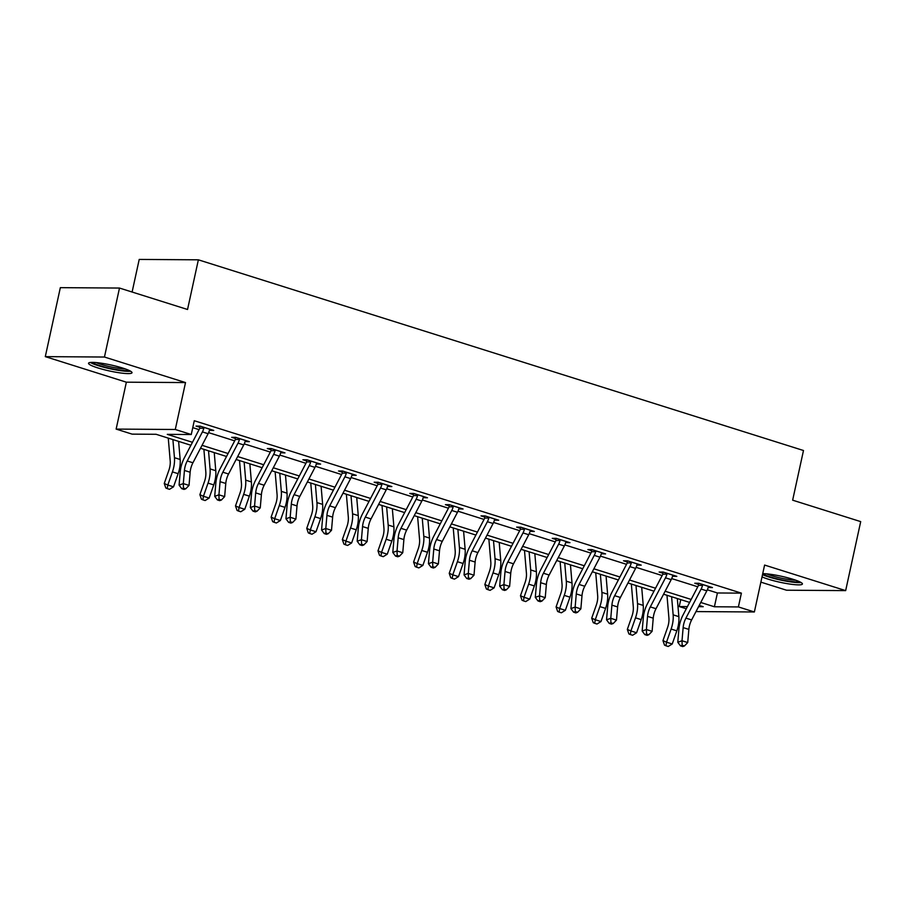 <?xml version="1.0" encoding="UTF-8"?>
<svg xmlns="http://www.w3.org/2000/svg" width="906" height="906" viewBox="0 0 906 906"><rect width="100%" height="100%" fill="white"/><g stroke="black" fill="none" stroke-linecap="round" stroke-linejoin="round"><path stroke-width="1.36" d="M97.803 367.904A22.242 3.08 -167.7 0 0 120.022 372.887A22.242 3.08 -167.7 0 0 132.004 372.728A22.242 3.08 -167.7 0 0 122.74 368.074A22.242 3.08 -167.7 0 0 100.521 363.091A22.242 3.08 -167.7 0 0 88.539 363.249A22.242 3.08 -167.7 0 0 97.803 367.904M762.014 576.884A22.242 3.08 -167.7 0 0 768.22 579.172A22.242 3.08 -167.7 0 0 790.44 584.155A22.242 3.08 -167.7 0 0 802.422 583.996A22.242 3.08 -167.7 0 0 793.158 579.342A22.242 3.08 -167.7 0 0 762.727 573.645A19.253 2.661 12.3 0 0 780.61 579.659A19.253 2.661 12.3 0 0 799.364 581.629M190.906 445.254L156.104 434.291L132.117 434.133L116.138 429.093L175.288 429.489L191.268 434.518L167.293 434.359L192.457 442.298M126.364 382.185L185.515 382.57L104.45 357.032L119.49 288.051L60.34 287.655L45.3 356.636L126.364 382.185L116.138 429.093M132.106 292.026L139.218 259.422L198.369 259.818L803.486 450.509L792.648 500.18L860.7 521.618L845.66 590.61L764.596 565.061L754.37 611.969L696.001 611.584M760.87 582.139L786.51 590.214L845.66 590.61M686.295 608.764L679.228 606.544L687.428 606.59M680.746 599.613L679.228 606.544M104.45 357.032L45.3 356.636M707.337 589.795L717.416 592.977L741.391 593.136L194.28 420.724L191.268 434.518M192.774 427.643L199.071 429.637M208.629 432.649L234.699 440.86M244.246 443.872L270.316 452.083M279.875 455.095L305.934 463.306M315.492 466.318L341.562 474.529M351.12 477.541L377.179 485.763M386.737 488.776L412.808 496.986M422.355 499.999L448.425 508.209M457.983 511.222L484.042 519.432M493.6 522.445L519.67 530.667M529.229 533.668L555.287 541.89M564.846 544.902L590.916 553.113M600.463 556.125L626.533 564.336M636.091 567.349L662.15 575.559M671.708 578.572L697.779 586.794M708.164 587.473L712.444 587.586L698.753 583.271L694.755 583.249L698.458 584.415M672.546 576.25L676.827 576.363L663.124 572.048L659.126 572.026L662.841 573.192M636.918 565.027L641.21 565.14L627.507 560.825L623.509 560.791L627.212 561.958M601.301 553.793L605.582 553.917L591.878 549.591L587.881 549.568L591.595 550.735M565.684 542.569L569.965 542.683L556.261 538.368L552.264 538.345L555.967 539.512M530.055 531.346L534.336 531.46L520.644 527.145L516.647 527.122L520.35 528.289M494.438 520.123L498.719 520.237L485.016 515.922L481.018 515.888L484.721 517.066M458.81 508.9L463.091 509.013L449.399 504.699L445.401 504.665L449.104 505.831M423.193 497.666L427.473 497.79L413.77 493.464L409.772 493.442L413.487 494.608M387.575 486.443L391.856 486.556L378.153 482.241L374.155 482.219L377.859 483.385M351.947 475.22L356.228 475.333L342.525 471.018L338.538 470.995L342.242 472.162M316.33 463.997L320.611 464.11L306.908 459.795L302.91 459.761L306.613 460.939M280.701 452.774L284.982 452.887L271.29 448.572L267.293 448.538L270.996 449.704M245.084 441.539L249.365 441.664L235.662 437.338L231.664 437.315L235.379 438.481M209.467 430.316L213.748 430.429L200.045 426.114L196.047 426.092L199.75 427.258M185.515 382.57L175.288 429.489M741.391 593.136L738.39 606.929L754.37 611.969M119.49 288.051L187.542 309.49L198.369 259.818M698.56 606.669L703.215 606.703L699.206 605.435M689.613 602.411L663.588 594.211M653.985 591.188L627.96 582.988M618.368 579.965L592.343 571.765M582.751 568.741L556.726 560.531M547.122 557.507L521.097 549.308M511.505 546.284L485.48 538.085M475.877 535.061L449.852 526.862M440.259 523.838L414.235 515.639M404.642 512.603L378.617 504.404M369.014 501.38L342.989 493.181M333.397 490.157L307.372 481.958M297.768 478.934L271.743 470.735M262.151 467.711L236.126 459.501M226.534 456.477L200.509 448.277M700.757 602.467L714.404 606.771L738.39 606.929M202.049 445.322L228.074 453.521M237.678 456.545L263.703 464.744M273.295 467.768L299.32 475.967M308.923 478.991L334.948 487.19M344.54 490.214L370.565 498.425M380.158 501.448L406.182 509.648M415.786 512.671L441.811 520.871M451.403 523.895L477.428 532.094M487.032 535.118L513.056 543.317M522.649 546.341L548.674 554.551M558.266 557.575L584.291 565.774M593.894 568.798L619.919 576.997M629.511 580.021L655.536 588.221M665.14 591.244L691.165 599.444M717.416 592.977L714.404 606.771M708.673 586.522L708.447 587.564M673.056 575.299L672.83 576.341M637.439 564.076L637.212 565.118M601.811 552.853L601.584 553.883M566.193 541.618L565.967 542.66M530.565 530.395L530.338 531.437M494.948 519.172L494.721 520.214M459.331 507.949L459.104 508.991M423.702 496.726L423.476 497.756M388.085 485.491L387.859 486.533M352.457 474.268L352.23 475.31M316.84 463.045L316.613 464.087M281.211 451.822L280.985 452.853M245.594 440.599L245.367 441.63M209.977 429.365L209.75 430.407M702.456 584.438L702.535 585.401A9.977 5.425 107.5 0 1 701.119 589.059L685.921 618.13A14.258 7.746 -72.5 0 0 683.147 627.598L682.014 640.757L687.722 642.558L688.854 629.398L683.147 627.598M688.854 629.398A14.258 7.746 -72.5 0 1 691.629 619.931L706.827 590.859A9.977 5.425 107.5 0 0 708.243 587.201L708.741 586.42M682.161 645.253L680.463 645.853L682.75 646.578L684.438 645.967L682.161 645.253L682.014 640.757L677.79 642.263L678.911 629.104A21.393 11.619 107.5 0 1 683.079 614.914L698.277 585.842A2.854 1.552 -72.5 0 0 698.492 585.367L698.333 583.271M702.535 585.401L698.492 585.367M677.79 642.263L680.463 645.853M684.438 645.967L687.722 642.558M666.975 595.276L668.911 618.017A14.258 7.746 107.5 0 1 667.563 627.496L662.954 640.633L666.522 642.195L671.12 629.047A21.393 11.619 -72.5 0 0 673.147 614.846L671.606 596.737M665.933 645.752L666.522 642.195L672.229 643.985L668.22 646.476L665.933 645.752L664.517 645.129L662.954 640.633M672.229 643.985L676.827 630.848A21.393 11.619 -72.5 0 0 678.854 616.646L677.314 598.538M762.512 574.642A22.095 3.058 -167.7 0 0 782.569 580.474A22.095 3.058 -167.7 0 0 801.074 582.513M766.714 573.86A17.826 2.469 -167.7 0 0 795.649 580.168M128.946 370.361A19.253 2.661 12.3 0 1 99.954 365.707A19.253 2.661 12.3 0 1 92.299 362.377M96.285 362.581A17.826 2.469 -167.7 0 0 101.064 364.337A17.826 2.469 -167.7 0 0 125.232 368.901M90.374 362.468A22.095 3.058 -167.7 0 0 98.358 365.696A22.095 3.058 -167.7 0 0 130.657 371.245M666.827 573.215L666.918 574.178A9.977 5.425 107.5 0 1 665.491 577.835L650.304 606.907A14.258 7.746 -72.5 0 0 647.53 616.374L646.397 629.534L652.105 631.335L653.237 618.164L647.53 616.374M653.237 618.164A14.258 7.746 -72.5 0 1 656.012 608.707L671.199 579.636A9.977 5.425 107.5 0 0 672.626 575.967L673.124 575.197M646.533 634.03L644.846 634.63L647.133 635.344L648.821 634.744L646.533 634.03L646.397 629.534L642.161 631.04L643.294 617.881A21.393 11.619 107.5 0 1 647.462 603.679L662.648 574.619A2.854 1.552 -72.5 0 0 662.864 574.144L662.716 572.048M666.918 574.178L662.864 574.144M642.161 631.04L644.846 634.63M648.821 634.744L652.105 631.335M631.21 561.992L631.289 562.943A9.977 5.425 107.5 0 1 629.874 566.612L614.676 595.684A14.258 7.746 -72.5 0 0 611.901 605.14L610.769 618.311L616.476 620.112L617.609 606.941L611.901 605.14M617.609 606.941A14.258 7.746 -72.5 0 1 620.395 597.484L635.582 568.413A9.977 5.425 107.5 0 0 636.997 564.744L637.496 563.974M610.916 622.796L609.228 623.407L611.505 624.121L613.203 623.521L610.916 622.796L610.769 618.311L606.544 619.817L607.677 606.646A21.393 11.619 107.5 0 1 611.833 592.456L627.031 563.385A2.854 1.552 -72.5 0 0 627.246 562.92L627.088 560.814M631.289 562.943L627.246 562.92M606.544 619.817L609.228 623.407M613.203 623.521L616.476 620.112M631.346 584.053L633.294 606.793A14.258 7.746 107.5 0 1 631.935 616.261L627.337 629.41L630.893 630.961L635.502 617.824A21.393 11.619 -72.5 0 0 637.53 603.611L635.989 585.514M630.316 634.528L630.893 630.961L636.601 632.762L632.603 635.253L630.316 634.528L628.889 633.906L627.337 629.41M636.601 632.762L641.21 619.625A21.393 11.619 -72.5 0 0 643.237 605.412L641.697 587.315M595.729 572.83L597.666 595.57A14.258 7.746 107.5 0 1 596.318 605.038L591.709 618.175L595.276 619.738L599.874 606.601A21.393 11.619 -72.5 0 0 601.901 592.388L600.361 574.291M594.698 623.305L595.276 619.738L600.984 621.539L596.975 624.03L594.698 623.305L593.271 622.682L591.709 618.175M600.984 621.539L605.593 608.402A21.393 11.619 -72.5 0 0 607.62 594.189L606.069 576.091M595.593 550.769L595.672 551.72A9.977 5.425 107.5 0 1 594.245 555.389L579.059 584.461A14.258 7.746 -72.5 0 0 576.284 593.917L575.151 607.077L580.859 608.877L581.992 595.718L576.284 593.917M581.992 595.718A14.258 7.746 -72.5 0 1 584.766 586.25L599.953 557.19A9.977 5.425 107.5 0 0 601.38 553.521L601.878 552.751L595.593 550.825M575.299 611.573L573.6 612.173L575.888 612.898L577.575 612.297L575.299 611.573L575.151 607.077L570.916 608.594L572.048 595.423A21.393 11.619 107.5 0 1 576.216 581.233L591.403 552.162A2.854 1.552 -72.5 0 0 591.618 551.697L591.471 549.591M595.672 551.72L591.618 551.697M570.916 608.594L573.6 612.173M577.575 612.297L580.859 608.877M559.965 539.534L560.044 540.497A9.977 5.425 107.5 0 1 558.628 544.166L543.441 573.226A14.258 7.746 -72.5 0 0 540.655 582.694L539.534 595.854L545.242 597.654L546.363 584.495L540.655 582.694M546.363 584.495A14.258 7.746 -72.5 0 1 549.149 575.027L564.336 545.967A9.977 5.425 107.5 0 0 565.752 542.298L566.25 541.516M539.67 600.35L537.983 600.95L540.259 601.675L541.958 601.063L539.67 600.35L539.534 595.854L535.299 597.36L536.431 584.2A21.393 11.619 107.5 0 1 540.599 570.01L555.786 540.939A2.854 1.552 -72.5 0 0 556.001 540.474L555.854 538.368M560.044 540.497L556.001 540.474M535.299 597.36L537.983 600.95M541.958 601.063L545.242 597.654M524.348 528.311L524.427 529.274A9.977 5.425 107.5 0 1 523.011 532.932L507.813 562.003A14.258 7.746 -72.5 0 0 505.038 571.471L503.906 584.63L509.614 586.431L510.746 573.272L505.038 571.471M510.746 573.272A14.258 7.746 -72.5 0 1 513.521 563.804L528.719 534.733A9.977 5.425 107.5 0 0 530.135 531.075L530.633 530.293M504.053 589.127L502.354 589.727L504.642 590.44L506.329 589.84L504.053 589.127L503.906 584.63L499.682 586.137L500.803 572.977A21.393 11.619 107.5 0 1 504.97 558.775L520.169 529.716A2.854 1.552 -72.5 0 0 520.384 529.24L520.225 527.145M524.427 529.274L520.384 529.24M499.682 586.137L502.354 589.727M506.329 589.84L509.614 586.431M560.112 561.607L562.048 584.347A14.258 7.746 107.5 0 1 560.689 593.815L556.091 606.952L559.659 608.515L564.257 595.378A21.393 11.619 -72.5 0 0 566.284 581.165L564.744 563.056M559.07 612.082L559.659 608.515L565.367 610.316L561.358 612.796L559.07 612.082L557.643 611.459L556.091 606.952M565.367 610.316L569.965 597.179A21.393 11.619 -72.5 0 0 571.992 582.966L570.452 564.857M524.483 550.372L526.42 573.113A14.258 7.746 107.5 0 1 525.072 582.592L520.474 595.729L524.03 597.292L528.64 584.144A21.393 11.619 -72.5 0 0 530.667 569.942L529.115 551.833M523.453 600.859L524.03 597.292L529.738 599.093L525.729 601.573L523.453 600.859L522.026 600.236L520.474 595.729M529.738 599.093L534.347 585.944A21.393 11.619 -72.5 0 0 536.375 571.743L534.823 553.634M488.866 539.149L490.803 561.89A14.258 7.746 107.5 0 1 489.455 571.369L484.846 584.506L488.413 586.057L493.011 572.92A21.393 11.619 -72.5 0 0 495.038 558.719L493.498 540.61M487.824 589.625L488.413 586.057L494.121 587.858L490.112 590.35L487.824 589.625L486.409 589.002L484.846 584.506M494.121 587.858L498.719 574.721A21.393 11.619 -72.5 0 0 500.746 560.508L499.206 542.411M488.719 517.088L488.81 518.039A9.977 5.425 107.5 0 1 487.383 521.709L472.196 550.78A14.258 7.746 -72.5 0 0 469.421 560.248L468.289 573.407L473.997 575.208L475.129 562.037L469.421 560.248M475.129 562.037A14.258 7.746 -72.5 0 1 477.904 552.581L493.091 523.509A9.977 5.425 107.5 0 0 494.517 519.84L495.016 519.07M468.425 577.903L466.737 578.504L469.025 579.217L470.712 578.617L468.425 577.903L468.289 573.407L464.053 574.914L465.186 561.754A21.393 11.619 107.5 0 1 469.353 547.552L484.54 518.492A2.854 1.552 -72.5 0 0 484.755 518.017L484.608 515.922M488.81 518.039L484.755 518.017M464.053 574.914L466.737 578.504M470.712 578.617L473.997 575.208M453.238 527.926L455.186 550.667A14.258 7.746 107.5 0 1 453.827 560.135L449.229 573.283L452.785 574.834L457.394 561.697A21.393 11.619 -72.5 0 0 459.421 547.484L457.87 529.387M452.207 578.402L452.785 574.834L458.493 576.635L454.495 579.127L452.207 578.402L450.78 577.779L449.229 573.283M458.493 576.635L463.102 563.498A21.393 11.619 -72.5 0 0 465.129 549.285L463.589 531.188M453.102 505.865L453.181 506.816A9.977 5.425 107.5 0 1 451.766 510.486L436.567 539.557A14.258 7.746 -72.5 0 0 433.793 549.013L432.66 562.184L438.368 563.974L439.501 550.814L433.793 549.013M439.501 550.814A14.258 7.746 -72.5 0 1 442.275 541.358L457.473 512.286A9.977 5.425 107.5 0 0 458.889 508.617L459.387 507.847M432.808 566.669L431.109 567.281L433.396 567.994L435.095 567.394L432.808 566.669L432.66 562.184L428.436 563.691L429.569 550.52A21.393 11.619 107.5 0 1 433.725 536.329L448.923 507.258A2.854 1.552 -72.5 0 0 449.138 506.794L448.98 504.687M453.181 506.816L449.138 506.794M428.436 563.691L431.109 567.281M435.095 567.394L438.368 563.974M417.621 516.703L419.557 539.444A14.258 7.746 107.5 0 1 418.21 548.911L413.6 562.048L417.168 563.611L421.766 550.474A21.393 11.619 -72.5 0 0 423.793 536.261L422.253 518.164M416.59 567.179L417.168 563.611L422.875 565.412L418.866 567.903L416.59 567.179L415.163 566.556L413.6 562.048M422.875 565.412L427.473 552.275A21.393 11.619 -72.5 0 0 429.501 538.062L427.96 519.953M417.485 494.642L417.564 495.593A9.977 5.425 107.5 0 1 416.137 499.263L400.95 528.334A14.258 7.746 -72.5 0 0 398.176 537.79L397.043 550.95L402.751 552.751L403.883 539.591L398.176 537.79M403.883 539.591A14.258 7.746 -72.5 0 1 406.658 530.123L421.845 501.063A9.977 5.425 107.5 0 0 423.272 497.394L423.77 496.624M397.19 555.446L395.492 556.046L397.779 556.771L399.467 556.171L397.19 555.446L397.043 550.95L392.808 552.456L393.94 539.297A21.393 11.619 107.5 0 1 398.108 525.106L413.295 496.035A2.854 1.552 -72.5 0 0 413.51 495.571L413.363 493.464M417.564 495.593L413.51 495.571M392.808 552.456L395.492 556.046M399.467 556.171L402.751 552.751M381.992 505.469L383.94 528.221A14.258 7.746 107.5 0 1 382.581 537.688L377.983 550.825L381.539 552.388L386.149 539.251A21.393 11.619 -72.5 0 0 388.176 525.038L386.635 506.93M380.962 555.956L381.539 552.388L387.258 554.189L383.249 556.669L380.962 555.956L379.535 555.333L377.983 550.825M387.258 554.189L391.856 541.041A21.393 11.619 -72.5 0 0 393.884 526.839L392.343 508.73M381.856 483.408L381.936 484.37A9.977 5.425 107.5 0 1 380.52 488.04L365.333 517.1A14.258 7.746 -72.5 0 0 362.547 526.567L361.426 539.727L367.134 541.528L368.255 528.368L362.547 526.567M368.255 528.368A14.258 7.746 -72.5 0 1 371.041 518.9L386.228 489.829A9.977 5.425 107.5 0 0 387.643 486.171L388.142 485.39M361.562 544.223L359.875 544.823L362.151 545.548L363.85 544.936L361.562 544.223L361.426 539.727L357.19 541.233L358.323 528.073A21.393 11.619 107.5 0 1 362.491 513.883L377.677 484.812A2.854 1.552 -72.5 0 0 377.893 484.336L377.745 482.241M381.936 484.37L377.893 484.336M357.19 541.233L359.875 544.823M363.85 544.936L367.134 541.528M346.375 494.246L348.312 516.986A14.258 7.746 107.5 0 1 346.964 526.465L342.355 539.602L345.922 541.165L350.531 528.017A21.393 11.619 -72.5 0 0 352.559 513.815L351.007 495.707M345.345 544.733L345.922 541.165L351.63 542.954L347.621 545.446L345.345 544.733L343.918 544.11L342.355 539.602M351.63 542.954L356.239 529.817A21.393 11.619 -72.5 0 0 358.266 515.616L356.715 497.507M346.239 472.185L346.319 473.147A9.977 5.425 107.5 0 1 344.903 476.805L329.705 505.876A14.258 7.746 -72.5 0 0 326.93 515.344L325.798 528.504L331.505 530.304L332.638 517.145L326.93 515.344M332.638 517.145A14.258 7.746 -72.5 0 1 335.413 507.677L350.611 478.606A9.977 5.425 107.5 0 0 352.026 474.948L352.525 474.166M325.945 533L324.246 533.6L326.534 534.314L328.221 533.713L325.945 533L325.798 528.504L321.573 530.01L322.695 516.85A21.393 11.619 107.5 0 1 326.862 502.649L342.06 473.589A2.854 1.552 -72.5 0 0 342.264 473.113L342.117 471.018M346.319 473.147L342.264 473.113M321.573 530.01L324.246 533.6M328.221 533.713L331.505 530.304M310.758 483.023L312.695 505.763A14.258 7.746 107.5 0 1 311.347 515.242L306.738 528.379L310.305 529.931L314.903 516.794A21.393 11.619 -72.5 0 0 316.93 502.592L315.39 484.484M309.716 533.498L310.305 529.931L316.013 531.731L312.004 534.223L309.716 533.498L308.3 532.875L306.738 528.379M316.013 531.731L320.611 518.594A21.393 11.619 -72.5 0 0 322.638 504.382L321.098 486.284M310.611 460.961L310.69 461.913A9.977 5.425 107.5 0 1 309.274 465.582L294.088 494.653A14.258 7.746 -72.5 0 0 291.313 504.121L290.18 517.281L295.888 519.081L297.021 505.91L291.313 504.121M297.021 505.91A14.258 7.746 -72.5 0 1 299.795 496.454L314.982 467.383A9.977 5.425 107.5 0 0 316.409 463.713L316.907 462.943M290.316 521.765L288.629 522.377L290.905 523.09L292.604 522.49L290.316 521.765L290.18 517.281L285.945 518.787L287.077 505.627A21.393 11.619 107.5 0 1 291.245 491.426L306.432 462.354A2.854 1.552 -72.5 0 0 306.647 461.89L306.5 459.795M310.69 461.913L306.647 461.89M285.945 518.787L288.629 522.377M292.604 522.49L295.888 519.081M275.13 471.8L277.077 494.54A14.258 7.746 107.5 0 1 275.718 504.008L271.121 517.156L274.677 518.708L279.286 505.571A21.393 11.619 -72.5 0 0 281.313 491.358L279.761 473.26M274.099 522.275L274.677 518.708L280.384 520.508L276.387 523L274.099 522.275L272.672 521.652L271.121 517.156M280.384 520.508L284.994 507.371A21.393 11.619 -72.5 0 0 287.021 493.158L285.481 475.061M274.994 449.738L275.073 450.69A9.977 5.425 107.5 0 1 273.657 454.359L258.459 483.43A14.258 7.746 -72.5 0 0 255.685 492.887L254.552 506.058L260.26 507.847L261.392 494.687L255.685 492.887M261.392 494.687A14.258 7.746 -72.5 0 1 264.167 485.231L279.365 456.16A9.977 5.425 107.5 0 0 280.781 452.49L281.279 451.72M254.699 510.542L253.001 511.143L255.288 511.867L256.987 511.267L254.699 510.542L254.552 506.058L250.328 507.564L251.46 494.393A21.393 11.619 107.5 0 1 255.617 480.203L270.815 451.131A2.854 1.552 -72.5 0 0 271.03 450.667L270.871 448.561M275.073 450.69L271.03 450.667M250.328 507.564L253.001 511.143M256.987 511.267L260.26 507.847M239.512 460.576L241.449 483.317A14.258 7.746 107.5 0 1 240.101 492.785L235.492 505.922L239.059 507.485L243.657 494.348A21.393 11.619 -72.5 0 0 245.685 480.135L244.144 462.037M238.482 511.052L239.059 507.485L244.767 509.285L240.758 511.765L238.482 511.052L237.055 510.429L235.492 505.922M244.767 509.285L249.365 496.148A21.393 11.619 -72.5 0 0 251.392 481.935L249.852 463.827M239.377 438.515L239.456 439.467A9.977 5.425 107.5 0 1 238.029 443.136L222.842 472.207A14.258 7.746 -72.5 0 0 220.067 481.664L218.935 494.823L224.643 496.624L225.775 483.464L220.067 481.664M225.775 483.464A14.258 7.746 -72.5 0 1 228.55 473.997L243.737 444.937A9.977 5.425 107.5 0 0 245.164 441.267L245.662 440.486M219.071 499.319L217.383 499.919L219.671 500.644L221.358 500.044L219.071 499.319L218.935 494.823L214.699 496.329L215.832 483.17A21.393 11.619 107.5 0 1 219.999 468.98L235.186 439.908A2.854 1.552 -72.5 0 0 235.401 439.444L235.254 437.338M239.456 439.467L235.401 439.444M214.699 496.329L217.383 499.919M221.358 500.044L224.643 496.624M203.884 449.342L205.832 472.094A14.258 7.746 107.5 0 1 204.473 481.562L199.875 494.699L203.431 496.262L208.04 483.125A21.393 11.619 -72.5 0 0 210.067 468.912L208.527 450.803M202.853 499.829L203.431 496.262L209.15 498.062L205.141 500.542L202.853 499.829L201.426 499.206L199.875 494.699M209.15 498.062L213.748 484.914A21.393 11.619 -72.5 0 0 215.775 470.712L214.235 452.604M203.748 427.281L203.827 428.244A9.977 5.425 107.5 0 1 202.412 431.913L187.225 460.973A14.258 7.746 -72.5 0 0 184.439 470.44L183.306 483.6L189.026 485.401L190.147 472.241L184.439 470.44M190.147 472.241A14.258 7.746 -72.5 0 1 192.933 462.773L208.12 433.702A9.977 5.425 107.5 0 0 209.535 430.044L210.033 429.263M183.454 488.096L181.766 488.696L184.043 489.421L185.741 488.81L183.454 488.096L183.306 483.6L179.082 485.106L180.215 471.947A21.393 11.619 107.5 0 1 184.382 457.757L199.569 428.685A2.854 1.552 -72.5 0 0 199.784 428.21L199.637 426.114M203.827 428.244L199.784 428.21M179.082 485.106L181.766 488.696M185.741 488.81L189.026 485.401M168.267 438.119L170.203 460.86A14.258 7.746 107.5 0 1 168.856 470.339L164.246 483.476L167.814 485.038L172.423 471.89A21.393 11.619 -72.5 0 0 174.45 457.689L172.899 439.58M167.236 488.606L167.814 485.038L173.522 486.828L169.513 489.319L167.236 488.606L165.809 487.972L164.246 483.476M173.522 486.828L178.131 473.691A21.393 11.619 -72.5 0 0 180.158 459.489L178.607 441.381M708.707 586.476L702.456 584.506M691.629 619.931L685.921 618.13M706.827 590.859L701.119 589.059M671.12 629.047L676.827 630.848M673.147 614.846L678.854 616.646M673.09 575.242L666.839 573.272M656.012 608.707L650.304 606.907M671.199 579.636L665.491 577.835M637.473 564.019L631.222 562.048M620.395 597.484L614.676 595.684M635.582 568.413L629.874 566.612M635.502 617.824L641.21 619.625M637.53 603.611L643.237 605.412M599.874 606.601L605.593 608.402M601.901 592.388L607.62 594.189M584.766 586.25L579.059 584.461M599.953 557.19L594.245 555.389M566.227 541.573L559.976 539.602M549.149 575.027L543.441 573.226M564.336 545.967L558.628 544.166M530.599 530.35L524.348 528.379M513.521 563.804L507.813 562.003M528.719 534.733L523.011 532.932M564.257 595.378L569.965 597.179M566.284 581.165L571.992 582.966M528.64 584.144L534.347 585.944M530.667 569.942L536.375 571.743M493.011 572.92L498.719 574.721M495.038 558.719L500.746 560.508M494.982 519.115L488.73 517.145M477.904 552.581L472.196 550.78M493.091 523.509L487.383 521.709M457.394 561.697L463.102 563.498M459.421 547.484L465.129 549.285M459.353 507.892L453.113 505.922M442.275 541.358L436.567 539.557M457.473 512.286L451.766 510.486M421.766 550.474L427.473 552.275M423.793 536.261L429.501 538.062M423.736 496.669L417.485 494.699M406.658 530.123L400.95 528.334M421.845 501.063L416.137 499.263M386.149 539.251L391.856 541.041M388.176 525.038L393.884 526.839M388.119 485.446L381.868 483.476M371.041 518.9L365.333 517.1M386.228 489.829L380.52 488.04M350.531 528.017L356.239 529.817M352.559 513.815L358.266 515.616M352.491 474.212L346.239 472.252M335.413 507.677L329.705 505.876M350.611 478.606L344.903 476.805M314.903 516.794L320.611 518.594M316.93 502.592L322.638 504.382M316.874 462.989L310.622 461.018M299.795 496.454L294.088 494.653M314.982 467.383L309.274 465.582M279.286 505.571L284.994 507.371M281.313 491.358L287.021 493.158M281.245 451.766L274.994 449.795M264.167 485.231L258.459 483.43M279.365 456.16L273.657 454.359M243.657 494.348L249.365 496.148M245.685 480.135L251.392 481.935M245.628 440.543L239.377 438.572M228.55 473.997L222.842 472.207M243.737 444.937L238.029 443.136M208.04 483.125L213.748 484.914M210.067 468.912L215.775 470.712M210.011 429.319L203.759 427.349M192.933 462.773L187.225 460.973M208.12 433.702L202.412 431.913M172.423 471.89L178.131 473.691M174.45 457.689L180.158 459.489"/></g></svg>
